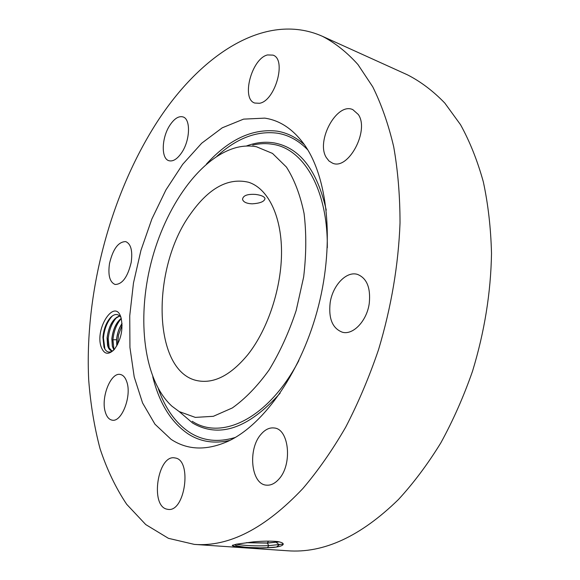 <?xml version="1.0" encoding="UTF-8"?>
<svg xmlns="http://www.w3.org/2000/svg" width="580" height="580" viewBox="0 0 580 580"><rect width="100%" height="100%" fill="white"/><g stroke="black" fill="none" stroke-linecap="round" stroke-linejoin="round"><path stroke-width="0.87" d="M255.512 194.416C247.283 193.923 242.962 195.583 242.542 199.404C243.419 202.101 246.601 203.573 252.097 203.826C260.253 203.319 264.56 201.521 265.017 198.447C264.175 196.468 261.007 195.126 255.512 194.416M247.993 354.467C268.127 328.99 281.8 287.144 281.525 251.038C281.242 214.897 267.554 188.34 248.646 182.272C228.215 177.429 208.836 187.993 190.494 213.984C150.517 268.707 152.359 373.694 198.585 380.893C214.832 383.518 231.297 374.709 247.993 354.467M179.191 411.583L195.308 417.39L213.317 416.317L232.341 407.943C245.217 398.779 257.455 386.135 269.055 370.018C279.915 352.183 288.956 332.34 296.177 310.488L303.652 277.001C306.334 254.475 306.472 233.29 304.065 213.44C300.244 194.974 294.372 179.51 286.426 167.069L272.498 153.417L256.396 146.74C250.139 145.594 243.752 145.79 237.213 147.349C200.267 156.585 165.206 206.676 150.959 263.269C136.677 319.863 143.811 380.582 171.97 406.225L179.191 411.583M194.307 544.388L287.528 550.768C323.647 553.501 360.622 536.42 398.438 499.525C413.598 483.046 427.721 464.181 440.8 442.924C453.082 420.514 463.659 396.604 472.533 371.193C484.51 331.898 490.839 292.646 491.507 253.438C490.868 228.1 488.135 204.225 483.321 181.823C477.405 160.537 469.807 141.506 460.534 124.715L444.816 103.088C433.202 91.045 420.761 81.635 407.479 74.842L322.371 36.279C264.509 10.628 198.113 56.311 154.512 126.07C109.403 198.302 84.557 294.372 88.697 379.922C90.538 404.079 94.322 427.01 100.057 448.71C106.923 469.466 115.797 487.998 126.694 504.303L145.747 524.574L168.417 538.32L194.307 544.388C228.882 547.1 265.075 528.489 302.861 488.541C318.065 470.685 332.333 450.247 345.665 427.228C358.251 402.955 369.214 377.087 378.551 349.624C391.275 307.161 398.438 264.93 400.026 222.93C399.997 195.844 397.887 170.44 393.689 146.718C388.39 124.243 381.408 104.284 372.744 86.819L357.94 64.525C346.92 52.272 335.066 42.855 322.371 36.279M171.093 439.357C187.688 450.29 206.864 450.841 228.643 441.01C264.944 423.893 302.39 369.975 318.608 305.522C334.87 241.084 327.461 175.856 303.601 143.586C292.516 128.767 279.56 120.285 264.734 118.131L243.571 119.132L222.242 127.81L201.695 143.216L182.707 164.292L165.924 189.928L151.866 219.001L140.933 250.4L133.472 283.025L129.739 315.767L129.942 347.478L134.212 376.964L142.578 402.97L154.962 424.205L171.093 439.357M273.267 547.469L276.5 547.027C279.886 546.469 282.018 545.722 282.895 544.801C284.019 543.467 282.177 542.372 277.37 541.51C270.526 540.923 262.559 541.038 253.453 541.858L236.386 544.192L232.254 545.49C232.507 546.302 237.089 546.94 246.007 547.404L263.233 547.94L273.267 547.469L263.233 547.94M358.317 114.506L352.836 109.642C336.879 101.942 315.665 141.005 326.315 157.564L329.027 161.03L332.507 163.139C348.13 170.629 369.728 130.631 358.317 114.506M259.499 103.284C275.159 101.007 286.875 59.414 273.028 55.129L267.525 54.941C251.669 58.478 240.939 98.97 254.765 103.044L259.499 103.284M181.627 152.75C190.167 140.44 190.893 118.958 182.99 116.921C178.727 115.797 174.362 118.545 169.918 125.178C161.573 137.561 160.885 158.702 168.925 160.711C173 161.748 177.233 159.094 181.627 152.75M131.181 262.479C132.769 250.828 130.95 243.875 125.729 241.606C118.385 241.671 112.977 248.958 109.511 263.472C107.851 275.174 109.714 282.177 115.087 284.476C122.315 284.367 127.687 277.03 131.181 262.479M126.889 382.111C125.44 377.616 123.25 375.064 120.314 374.477C110.816 372.012 100.674 397.612 105.299 412.025C106.727 416.861 109.018 419.572 112.172 420.159C121.597 422.559 131.856 396.271 126.889 382.111M175.283 457.997L174.609 457.881C157.905 454.582 149.901 505.274 166.656 509.124L168.077 509.392C185.078 512.35 192.241 460.107 175.283 457.997M261.036 434.275C247.602 448.949 250.959 484.322 266.38 485.148C270.715 485.561 274.848 483.597 278.777 479.239C292.661 464.732 289.144 428.91 274.231 427.989C269.54 427.402 265.14 429.497 261.036 434.275M330.129 302.963C328.454 318.739 332.55 328.498 342.425 332.238C353.162 335.327 366.937 320.82 369.264 303.34C370.787 287.81 366.85 278.161 357.469 274.391C346.325 270.817 332.5 285.628 330.129 302.963M120.995 317.557C115.159 297.598 94.779 327.86 101.029 346.55C103.929 354.416 108.366 355.366 114.347 349.392C121.133 339.735 123.366 329.186 121.053 317.738L120.995 317.557M234.806 544.598L235.792 545.367C242.15 547.397 252.699 548.173 267.423 547.708L276.471 547.034M234.806 544.707C235.676 545.903 239.41 546.802 246.007 547.404M283.2 544.091L268.794 545.657C255.852 546.179 244.97 545.707 236.147 544.236M246.333 542.691L267.3 543.09L279.364 541.88M120.959 317.441C118.146 313.534 114.702 313.526 110.606 317.427C106.256 322.386 103.69 329.005 102.914 337.285L103.987 347.217C106.082 352.321 109.221 353.38 113.404 350.407M246.841 542.626L267.293 542.981L279.111 541.822M112.781 350.878L111.773 350.827C109.772 350.378 108.366 348.536 107.546 345.31L107.082 337.85C108.83 325.634 113.042 318.326 119.712 315.919M111.824 350.842L108.061 346.724L107.199 337.647C108.09 329.802 110.606 323.567 114.76 318.942L119.748 315.948M113.956 349.834L112.426 346.245L111.962 338.589C112.825 330.817 115.319 324.626 119.437 320.008L121.249 318.427M113.905 349.885L112.324 346.231L111.838 338.785C112.948 329.382 116.08 322.567 121.227 318.348M122.039 323.618C119.045 328.236 117.261 333.536 116.689 339.517L116.884 345.76M121.278 318.55C116.551 324.039 113.774 331.115 112.962 339.779L116.573 339.72C117.124 333.572 118.944 328.157 122.025 323.466M116.573 339.72L116.805 345.89M112.593 315.745L112.085 316.238C107.213 321.748 104.335 328.969 103.45 337.908L104.886 349.145M117.022 317.071L116.769 317.325C111.925 322.821 109.076 329.991 108.221 338.843L109.287 349.095M112.962 339.779L113.984 349.798L112.817 347.565M122.09 325.09L118.516 334.943L117.617 344.418M252.72 145.072C259.68 143.427 266.503 143.195 273.187 144.376C303.76 149.016 327.976 189.769 327.301 247.754M298.881 360.513C268.656 418.412 221.77 440.793 192.241 421.29M246.449 145.993C256.019 142.412 265.408 141.411 274.615 142.992C299.94 147.893 317.159 170.274 326.264 210.134M280.14 393.153C248.436 428.518 219.291 438.502 192.719 423.11L179.459 411.8M216.963 156.237C236.72 138.221 256.896 130.543 277.479 133.204C288.601 135.024 298.7 140.577 307.777 149.872M235.292 437.45C218.348 442.598 203.225 440.988 189.943 432.615C175.892 423.407 165.358 408.806 158.347 388.803M206.371 164.14C228.897 139.367 252.46 128.369 277.059 131.138C286.933 132.733 296.054 137.257 304.413 144.717M229.89 440.394C214.469 443.954 200.665 441.873 188.486 434.145C171.274 422.559 159.369 403.455 152.772 376.826M276.305 542.394L279.248 544.801L276.5 547.027M267.3 543.09L268.794 545.657L267.423 547.708M268.533 541.133L267.293 542.981M277.269 541.502L276.298 542.285M233.051 545.011L232.254 545.49M235.023 544.874L235.792 545.367M104.494 348.181L103.987 347.217M112.085 316.238L110.606 317.427M109.257 349L108.061 346.724M116.769 317.325L114.76 318.942M121.271 318.521L119.437 320.008"/></g></svg>
